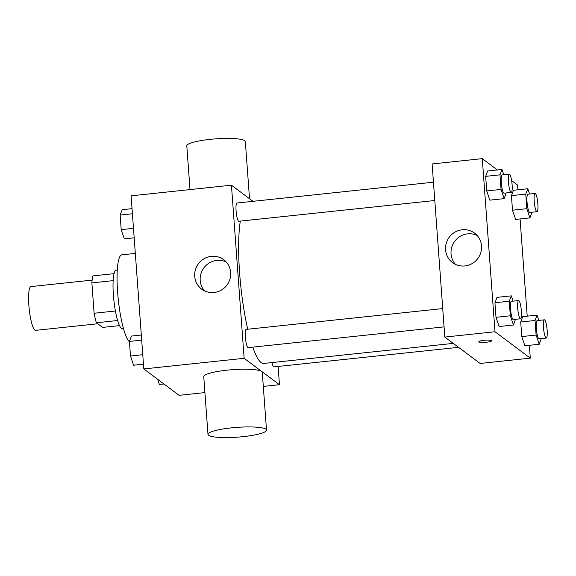 <?xml version="1.0" encoding="UTF-8"?>
<svg xmlns="http://www.w3.org/2000/svg" width="576" height="576" viewBox="0 0 576 576"><rect width="100%" height="100%" fill="white"/><g stroke="black" fill="none" stroke-linecap="round" stroke-linejoin="round"><path stroke-width="0.86" d="M92.124 280.116L30.946 286.589A22.003 4.104 84 0 0 29.002 307.037A22.003 4.104 84 0 0 34.855 330.113A22.003 4.104 84 0 0 35.582 330.358L97.74 323.777M115.416 310.997L94.104 313.25L91.872 282.888A28.404 5.292 84 0 1 92.952 275.89L114.041 273.658M119.542 325.606L102.586 327.406L96.394 322.776A28.404 5.292 84 0 1 94.104 313.25M117.641 320.522L96.394 322.776M123.444 328.435L122.357 328.55A29.34 5.465 -96 0 1 113.832 299.945A29.34 5.465 -96 0 1 116.179 270.187L117.266 270.072M113.141 280.642L91.872 282.888M135.324 253.411L121.802 254.844A44.014 8.201 84 0 0 117.871 295.294A44.014 8.201 84 0 0 129.434 341.748M204.919 392.594L179.114 395.323L143.806 368.935L131.098 195.826L231.437 185.198L252.994 201.319M278.114 366.444L279.454 384.703L263.311 386.41M252.77 347.134A78.934 14.71 84 0 0 261.144 362.563A78.934 14.71 84 0 0 263.75 363.442L453.269 343.382M240.314 221.098A78.934 14.71 84 0 0 247.752 329.227M279.454 384.703L244.145 358.308L231.437 185.198M433.447 182.21L236.952 203.018A9.173 1.706 84 0 0 236.138 211.536A9.173 1.706 84 0 0 238.579 221.148A9.173 1.706 84 0 0 238.882 221.256L434.794 200.513M272.002 362.57A9.173 1.706 84 0 0 273.629 366.79A9.173 1.706 84 0 0 273.931 366.89L458.568 347.342M444.074 326.88L248.162 347.623A9.173 1.706 -96 0 1 245.498 338.681A9.173 1.706 -96 0 1 246.233 329.386L442.728 308.585M244.145 358.308L143.806 368.935M214.034 292.5A18.396 17.813 126.8 0 1 201.686 289.145A18.396 17.813 126.8 0 1 198.439 263.75A18.396 17.813 126.8 0 1 223.718 259.675A18.396 17.813 126.8 0 1 229.968 279.101A18.396 17.813 126.8 0 1 214.034 292.5M207.986 434.405L203.753 376.704A29.34 4.903 -4.2 0 1 229.882 369.886A29.34 4.903 -4.2 0 1 261.684 371.52A29.34 4.903 -4.2 0 1 262.282 372.406L266.515 430.106A29.34 4.903 -4.2 0 1 237.614 437.148A29.34 4.903 -4.2 0 1 207.986 434.405A29.34 4.903 -4.2 0 1 234.115 427.594A29.34 4.903 -4.2 0 1 265.925 429.221A29.34 4.903 -4.2 0 1 266.515 430.106M249.523 198.727L245.333 141.595A29.34 4.903 175.8 0 0 215.705 138.852A29.34 4.903 175.8 0 0 186.804 145.894L190.008 189.59M204.631 290.923A18.396 17.813 126.8 0 1 203.911 267.84A18.396 17.813 126.8 0 1 226.253 261.994M529.358 345.312L530.294 358.142L480.125 363.456L444.823 337.068L432.108 163.958L482.278 158.645L497.434 169.97M511.625 180.583L517.586 185.04L517.932 189.792M520.078 218.945L527.213 316.166M506.182 192.953L504.166 198.634L489.83 200.153L486.72 190.937L485.654 176.364L487.692 171L502.027 169.481L503.806 174.766M541.238 338.587L539.222 344.268L524.887 345.787L521.777 336.578L520.704 321.998L522.742 316.634L537.077 315.122L538.862 320.4M530.294 358.142L494.993 331.754L482.278 158.645M531.958 212.22L529.942 217.901L515.606 219.42L512.496 210.204L511.423 195.631L513.461 190.267L527.796 188.748L529.582 194.033M515.462 319.32L513.446 325.001L499.111 326.52L496.001 317.311L494.935 302.731L496.973 297.374L511.308 295.855L513.086 301.133M494.993 331.754L444.823 337.068M464.882 265.946A18.396 17.813 126.8 0 1 452.534 262.591A18.396 17.813 126.8 0 1 449.287 237.19A18.396 17.813 126.8 0 1 474.566 233.122A18.396 17.813 126.8 0 1 480.816 252.547A18.396 17.813 126.8 0 1 464.882 265.946M491.479 340.596A6.415 1.073 -4.2 0 1 491.609 340.79A6.415 1.073 -4.2 0 1 485.287 342.331A6.415 1.073 -4.2 0 1 478.807 341.734A6.415 1.073 -4.2 0 1 484.524 340.243A6.415 1.073 -4.2 0 1 491.479 340.596M491.609 340.79A6.415 1.073 -4.2 0 1 485.287 342.331A6.415 1.073 -4.2 0 1 478.807 341.734M455.479 264.362A18.396 17.813 126.8 0 1 454.759 241.279A18.396 17.813 126.8 0 1 477.101 235.44M513.446 325.001L510.336 315.792L509.263 301.219L511.308 295.855M518.58 300.55L511.409 301.313A9.173 1.706 84 0 0 510.602 309.83A9.173 1.706 84 0 0 513.036 319.442A9.173 1.706 84 0 0 513.338 319.55L520.51 318.787A9.173 1.706 84 0 0 521.244 309.492A9.173 1.706 84 0 0 518.58 300.55A9.173 1.706 84 0 0 517.766 309.067A9.173 1.706 84 0 0 520.207 318.686A9.173 1.706 84 0 0 520.51 318.787M499.111 326.52L496.001 317.311L494.935 302.731L496.973 297.374M510.336 315.792L496.001 317.311M509.263 301.219L494.935 302.731M504.166 198.634L501.055 189.425L499.982 174.845L502.027 169.481M509.299 174.182L502.128 174.938A9.173 1.706 84 0 0 501.322 183.463A9.173 1.706 84 0 0 503.755 193.075A9.173 1.706 84 0 0 504.058 193.176L511.229 192.42A9.173 1.706 84 0 0 511.963 183.118A9.173 1.706 84 0 0 509.299 174.182A9.173 1.706 84 0 0 508.486 182.7A9.173 1.706 84 0 0 510.926 192.319A9.173 1.706 84 0 0 511.229 192.42M489.83 200.153L486.72 190.937L485.654 176.364L487.692 171M501.055 189.425L486.72 190.937M499.982 174.845L485.654 176.364M539.222 344.268L536.112 335.059L535.039 320.486L537.077 315.122M544.349 319.817L537.185 320.58A9.173 1.706 84 0 0 536.371 329.098A9.173 1.706 84 0 0 538.812 338.71A9.173 1.706 84 0 0 539.114 338.818L546.278 338.054A9.173 1.706 84 0 0 547.013 328.759A9.173 1.706 84 0 0 544.349 319.817A9.173 1.706 84 0 0 543.542 328.334A9.173 1.706 84 0 0 545.976 337.954A9.173 1.706 84 0 0 546.278 338.054M524.887 345.787L521.777 336.578L520.704 321.998L522.742 316.634M536.112 335.059L521.777 336.578M535.039 320.486L520.704 321.998M529.942 217.901L526.831 208.692L525.758 194.112L527.796 188.748M535.068 193.45L527.904 194.206A9.173 1.706 84 0 0 527.09 202.723A9.173 1.706 84 0 0 529.531 212.342A9.173 1.706 84 0 0 529.834 212.443L536.998 211.687A9.173 1.706 84 0 0 537.732 202.385A9.173 1.706 84 0 0 535.068 193.45A9.173 1.706 84 0 0 534.262 201.967A9.173 1.706 84 0 0 536.695 211.586A9.173 1.706 84 0 0 536.998 211.687M515.606 219.42L512.496 210.204L511.423 195.631L513.461 190.267M526.831 208.692L512.496 210.204M525.758 194.112L511.423 195.631M143.46 364.176L133.596 365.22L130.486 356.011L129.413 341.431L131.45 336.067L141.314 335.023M142.762 354.708L130.486 356.011M141.689 340.135L129.413 341.431M134.179 237.809L124.315 238.853L121.205 229.637L120.132 215.064L122.17 209.7L132.041 208.656M133.481 228.341L121.205 229.637M132.415 213.761L120.132 215.064M163.958 383.998L159.365 384.487L157.594 379.246"/></g></svg>
